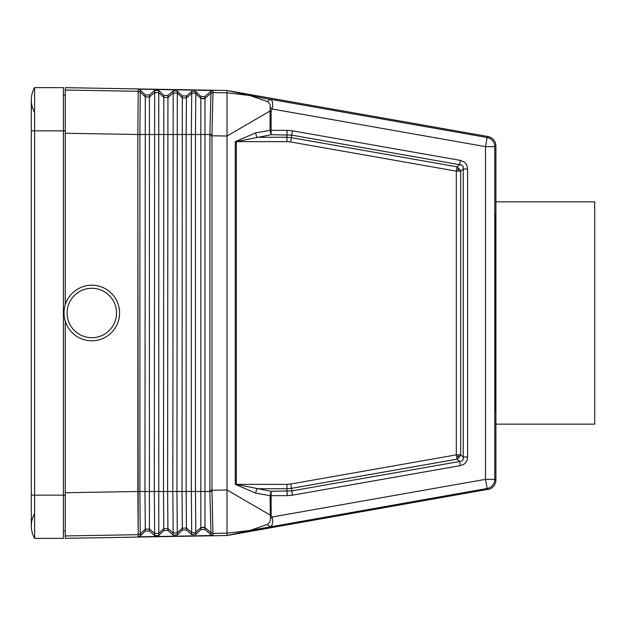 <?xml version="1.0" encoding="UTF-8"?>
<svg xmlns="http://www.w3.org/2000/svg" width="626" height="626" viewBox="0 0 626 626"><rect width="100%" height="100%" fill="white"/><g stroke="black" fill="none" stroke-linecap="round" stroke-linejoin="round"><path stroke-width="0.94" d="M213.02 90.426L211.956 135.764L227.027 136.022L227.027 92.828L249.868 95.52L267.161 101.451L270.299 99.276L487.13 137.517A9.265 9.257 50 0 1 494.783 146.641L495.909 145.694L495.909 480.306L495.487 483.092L494.235 485.627L491.966 487.897L489.822 489.008L229.006 535.16L249.868 530.48L227.027 535.512L65.261 538.337L65.261 321.193M495.909 411.791C494.806 416.564 494.806 209.436 495.909 214.209M267.161 101.451L269.039 102.836L270.283 105.113L270.041 111.021L227.027 136.022L227.027 489.978L270.041 514.979L271.121 514.979L271.121 491.293L270.041 495.659L287.162 495.659L286.943 488.734L291.489 488.335L290.73 484.031L456.307 454.867L457.066 459.163L459.187 457.277L460.673 454.867L456.307 454.867L456.307 171.141L460.673 171.141L459.187 168.73L457.066 166.845L456.307 171.141L290.691 141.969L291.45 137.665L286.904 137.266L286.904 141.632L236.338 141.632L271.121 134.707L271.121 130.341L270.041 130.341L271.121 134.707L291.677 135.106L291.45 137.665L457.066 166.845L459.625 164.701L460.9 164.732L463.076 166.07L463.232 168.997L467.599 168.997L466.699 164.818L464.414 162.064L460.384 160.397L459.625 164.701L291.677 135.106L292.436 130.811L287.131 130.341L286.904 137.266L256.715 137.266L255.635 132.9L270.041 130.341L287.131 130.341M140.263 536.052L139.895 491.48L137.853 491.496L138.205 534.682L140.263 533.845L145.295 529.111L145.295 531.106L140.263 535.973L138.205 536.834L213.02 535.496L210.962 534.745L204.952 529.494L200.836 529.612L195.813 534.471L191.697 534.581L186.438 529.995L182.322 530.105L177.299 534.972L173.183 535.081L167.924 530.496L163.809 530.605L158.785 535.473L154.669 535.582L149.411 530.989L145.295 531.106M34.61 513.664A24.696 24.696 0 0 0 34.61 538.36L63.406 538.36L63.406 130.857L65.261 130.857L65.261 95.05L63.406 95.05M63.406 530.95L65.261 530.95L65.261 495.143L34.61 495.143L34.61 87.64L63.406 87.64L34.61 87.64A24.696 24.696 0 0 0 31.3 99.988A24.696 24.696 0 0 1 34.61 87.64M138.205 536.92L137.806 134.504L65.261 133.252L65.261 304.807M65.261 133.252L65.261 87.663L227.027 90.488L249.868 95.52L229.006 90.84L488.257 136.57L491.285 137.673L493.742 139.739L495.354 142.525L495.909 145.694M267.161 524.549L270.299 526.724L271.848 525.676L272.826 521.607L272.091 517.006L270.409 518.281L270.455 520.229L269.524 522.507L267.161 524.549L249.868 530.48L227.027 533.172L227.027 535.512M270.409 518.281L270.041 495.659L271.121 495.659M213.02 535.574L211.956 490.236L227.027 489.978L227.027 532.937M467.599 168.997L467.599 457.011L463.232 457.011L463.162 459.758L461.127 461.237L291.716 490.894L271.121 491.293L236.338 484.368L236.338 141.632L235.266 141.632L255.635 132.9M211.94 491.574L209.866 491.48L209.882 490.236L211.956 490.236L211.956 135.764L209.882 135.764L209.866 134.52L195.469 134.52L195.813 93.579L200.836 98.305L200.836 96.388L195.813 91.529L191.697 91.419L186.438 96.005L182.322 95.895L177.299 91.028L173.183 90.919L167.924 95.504L163.809 95.395L158.785 90.527L154.669 90.418L149.411 95.011L145.295 94.894L140.263 90.027L138.205 89.166L138.205 91.318L65.261 90.042M213.02 92.57L210.962 93.305L204.952 98.415L200.836 98.305L204.326 98.822L204.952 98.415L204.952 527.585L210.962 532.695L209.866 491.48L195.469 491.48L195.469 134.52L191.353 134.52L191.697 93.47L186.438 97.938L186.133 134.52L186.133 491.48L191.353 491.48L191.353 134.52L139.895 134.52L139.895 491.48L144.966 491.48L145.295 529.111L149.411 529.001L154.669 533.469L158.785 533.368L163.809 528.634L163.809 530.605M186.438 96.005L186.438 97.938L182.322 97.836L182.017 491.48L186.133 491.48L186.438 528.062L191.697 532.53L194.889 533.023L200.836 527.695L204.952 527.585L204.326 527.178L200.836 527.695L200.836 529.612M186.438 529.995L186.438 528.062L182.322 528.164L182.017 491.48L176.947 491.48L177.299 532.898L182.322 528.164L182.322 530.105M167.924 530.496L167.924 528.532L163.809 528.634L163.488 491.48L154.309 491.48L154.669 92.531L158.785 92.632L163.809 97.366L163.488 491.48L167.611 491.48L167.924 528.532L173.183 533L172.831 491.48L167.611 491.48L167.924 97.468L173.183 93L172.831 491.48L176.947 491.48L177.299 93.102L182.322 97.836L182.322 95.895M154.669 535.582L154.309 491.48L144.966 491.48L145.295 94.894M173.183 535.081L173.183 533L177.299 532.898L177.299 534.972M182.322 528.164L180.343 530.026M191.697 534.581L191.353 491.48L195.469 491.48L195.813 534.471M213.02 533.43L210.962 532.695L210.962 534.823M211.94 134.426L209.866 134.52L210.954 93.321L213.004 92.585L227.027 92.828L227.027 90.488M138.205 89.166L213.02 90.504L210.962 91.255L204.952 96.506L200.836 96.388M65.261 492.748L137.853 491.496L137.853 134.504L139.895 134.52L140.263 92.155L145.295 96.889L149.411 96.999L149.411 95.011M167.924 95.504L167.924 97.468L163.809 97.366L163.809 95.395M182.322 97.836L180.343 95.974M173.183 90.919L173.183 93L177.299 93.102L177.299 91.028M191.697 91.419L191.697 93.47L194.889 92.977L195.813 93.579L195.813 91.529M270.041 495.659L255.635 493.1L256.715 488.734L286.943 488.734L286.943 484.368L235.266 484.368L235.266 141.632M137.853 134.504L138.205 91.318L137.853 134.504M271.121 132.704L270.581 130.341M140.263 90.027L140.263 92.155L138.205 91.318M270.737 131.953L270.534 132.712M456.722 457.191L458.255 456.495L459.187 457.277M270.041 130.341L270.041 111.021L271.121 111.021L271.121 130.341M250.361 95.582L271.042 99.557L272.482 101.733L272.748 106.076L272.091 108.994L270.409 107.719M270.534 493.288L270.581 495.659M292.467 495.189L291.489 488.335L457.066 459.163L459.625 461.307L460.384 465.611L292.467 495.189L287.162 495.659M270.737 494.047L271.121 493.296M458.67 171.141L458.255 169.505L459.187 168.73M458.255 456.495L458.67 454.867M458.255 169.505L456.722 168.817M31.3 495.143L31.3 526.012A24.696 24.696 0 0 0 34.61 538.36L34.61 495.143L31.3 495.143L31.3 130.857L63.406 130.857L63.406 87.64M34.61 112.336A24.696 24.696 0 0 1 31.3 99.988L31.3 130.857M91.811 288.304A24.696 24.696 0 0 0 67.107 313A24.696 24.696 0 0 0 91.811 337.696A24.696 24.696 0 0 0 116.506 313A24.696 24.696 0 0 0 91.811 288.304M91.811 285.213A27.787 27.787 0 0 0 64.024 313A27.787 27.787 0 0 0 91.811 340.787A27.787 27.787 0 0 0 119.589 313A27.787 27.787 0 0 0 91.811 285.213M495.909 201.862L594.7 201.862L594.7 424.138L495.909 424.138M271.121 111.021L272.091 108.994L485.518 146.641L494.783 146.641L494.783 479.36L495.909 480.306M250.361 530.418L487.13 488.483L488.257 489.43M460.384 160.397L292.436 130.811M467.599 457.011L467.152 460.047L465.689 462.739L463.561 464.5L460.384 465.611M488.257 136.57L487.13 137.517L485.518 146.641L485.518 479.36L272.091 517.006L271.121 514.979M255.635 493.1L235.266 484.368M138.182 534.682L65.261 535.958M210.954 532.679L213.004 533.415L227.027 533.172M463.232 457.011L463.232 168.997L460.673 171.141L460.673 454.867L463.232 457.011M286.943 484.368L290.73 484.031M290.691 141.969L286.904 141.632M194.889 92.977L200.836 98.305L200.836 527.695L194.889 533.023M158.785 90.527L158.785 535.473M154.669 90.418L154.669 92.531L149.411 96.999L149.411 530.989M209.882 490.236L209.882 135.764M204.952 527.585L204.952 529.494M210.962 91.177L210.962 93.305M204.952 98.415L204.952 96.506M485.518 479.36L487.13 488.483A9.265 9.257 130 0 0 494.783 479.36L485.518 479.36"/></g></svg>
